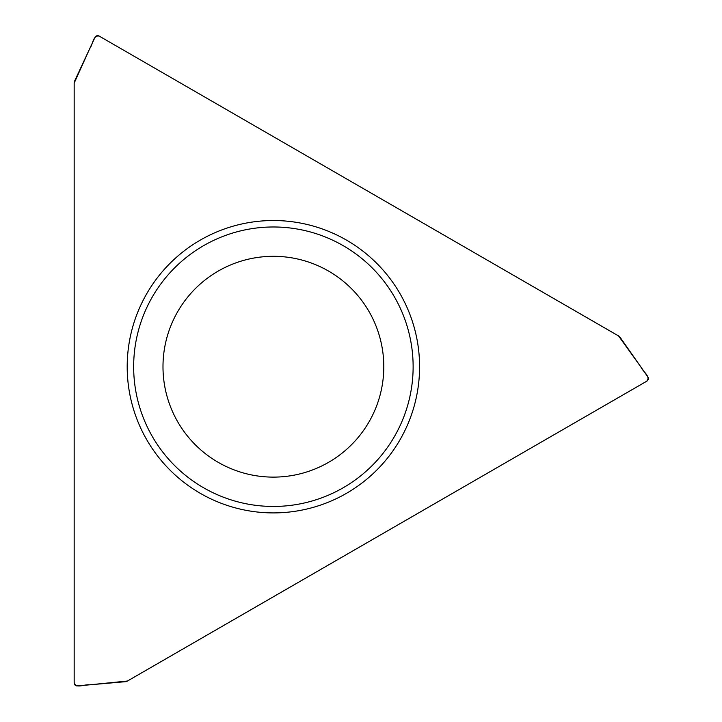 <?xml version="1.0" encoding="UTF-8"?>
<svg xmlns="http://www.w3.org/2000/svg" width="722" height="722" viewBox="0 0 722 722"><rect width="100%" height="100%" fill="white"/><g stroke="black" fill="none" stroke-linecap="round" stroke-linejoin="round"><path stroke-width="1.08" d="M646.804 381.171L127.117 681.216A3.339 3.014 -44.9 0 1 125.7 681.667L77.344 685.9A3.177 3.014 111.1 0 1 74.167 682.868L74.167 82.786A3.339 3.014 75.1 0 1 74.483 81.333L94.997 37.336A3.177 3.014 -128.9 0 1 99.212 36.1L618.573 335.947L640.883 366.966C642.625 371.505 651.47 376.812 646.479 381.369L127.442 681.036L89.429 684.844C84.627 684.086 75.602 689.095 74.158 682.498L74.158 83.156L89.862 48.338C92.912 44.538 92.976 34.837 99.212 36.1L618.898 336.145A3.339 3.014 -164.9 0 1 619.999 337.147L647.842 376.911A3.177 3.014 -8.9 0 1 646.804 381.171M419.581 366.713A146.196 146.196 0 0 0 200.292 240.11A146.196 146.196 0 0 0 200.292 493.325A146.196 146.196 0 0 0 419.581 366.713M383.797 366.713A110.403 110.403 0 0 1 218.188 462.324A110.403 110.403 0 0 1 218.188 271.102A110.403 110.403 0 0 1 383.797 366.713A110.403 110.403 0 0 1 218.188 462.324A110.403 110.403 0 0 1 218.188 271.102A110.403 110.403 0 0 1 383.797 366.713M413.128 366.713A139.734 139.734 0 0 1 203.523 487.729A139.734 139.734 0 0 1 203.523 245.706A139.734 139.734 0 0 1 413.128 366.713"/></g></svg>
